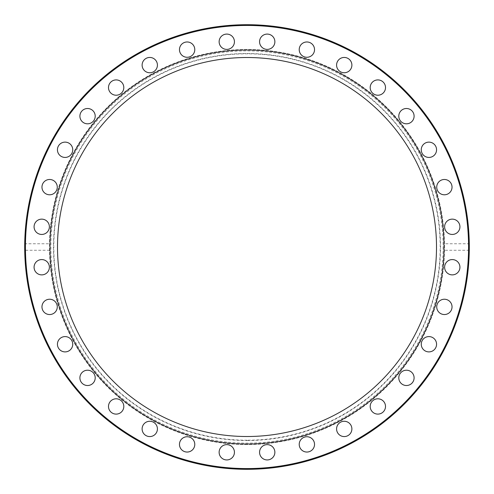 <?xml version="1.0" encoding="UTF-8"?>
<svg xmlns="http://www.w3.org/2000/svg" width="494" height="494" viewBox="0 0 494 494"><rect width="100%" height="100%" fill="white"/><g stroke="black" fill="none" stroke-linecap="round" stroke-linejoin="round"><path stroke-width="0.37" stroke-dasharray="2.47 1.85" d="M444.081 247.012A197.081 197.081 0 0 1 247 444.094A197.081 197.081 0 0 1 49.919 247.012A197.081 197.081 0 0 1 247 49.931A197.081 197.081 0 0 1 444.081 247.012A197.081 197.081 0 0 1 247 444.094A197.081 197.081 0 0 1 49.919 247.012A197.081 197.081 0 0 1 247 49.931A197.081 197.081 0 0 1 444.081 247.012M247 444.532A197.52 197.52 0 0 1 75.946 148.249A197.52 197.52 0 0 1 418.054 148.249A197.52 197.52 0 0 1 247 444.532A197.52 197.52 0 0 1 75.946 148.249A197.52 197.52 0 0 1 418.054 148.249A197.52 197.52 0 0 1 247 444.532M247 444.094A197.081 197.081 0 0 0 444.057 243.703A197.081 197.081 0 0 0 244.796 49.943A197.081 197.081 0 0 0 49.919 248.112A197.081 197.081 0 0 0 247 444.094M469.288 249.427A222.3 222.3 0 0 1 247 469.312A222.3 222.3 0 0 1 24.712 249.427A222.3 222.3 0 0 0 247 469.312A222.3 222.3 0 0 0 469.288 249.427L469.288 244.592L468.547 243.752L444.057 243.752A197.081 197.081 0 0 0 247 49.931A197.081 197.081 0 0 0 49.943 243.752L25.453 243.752L24.712 244.592L24.712 249.427L25.453 250.273L49.943 250.273L49.943 243.752M49.943 250.273A197.081 197.081 0 0 0 247 444.094A197.081 197.081 0 0 0 444.057 250.273L468.547 250.273A221.571 221.571 0 0 1 247 468.584A221.571 221.571 0 0 1 25.453 250.273M444.057 243.752L444.057 250.273M259.714 40.249A7.651 7.651 0 0 0 269.675 48.986A7.651 7.651 0 0 0 272.262 35.988A7.651 7.651 0 0 0 259.714 40.249M299.802 46.702A7.651 7.651 0 0 0 307.873 57.218A7.651 7.651 0 0 0 312.949 44.966A7.651 7.651 0 0 0 299.802 46.702M337.871 60.848A7.651 7.651 0 0 0 343.731 72.735A7.651 7.651 0 0 0 351.098 61.719A7.651 7.651 0 0 0 337.871 60.848M372.439 82.152A7.651 7.651 0 0 0 375.872 94.959A7.651 7.651 0 0 0 385.246 85.586A7.651 7.651 0 0 0 372.439 82.152M402.196 109.792A7.651 7.651 0 0 0 403.061 123.018A7.651 7.651 0 0 0 414.083 115.658A7.651 7.651 0 0 0 402.196 109.792M425.982 142.71A7.651 7.651 0 0 0 424.253 155.851A7.651 7.651 0 0 0 436.498 150.775A7.651 7.651 0 0 0 425.982 142.71M442.89 179.631A7.651 7.651 0 0 0 438.629 192.178A7.651 7.651 0 0 0 451.633 189.597A7.651 7.651 0 0 0 442.89 179.631M452.269 219.138A7.651 7.651 0 0 0 445.644 230.618A7.651 7.651 0 0 0 458.901 230.618A7.651 7.651 0 0 0 452.269 219.138M40.236 234.298A7.651 7.651 0 0 0 48.974 224.332A7.651 7.651 0 0 0 35.976 221.744A7.651 7.651 0 0 0 40.236 234.298M46.689 194.204A7.651 7.651 0 0 0 57.205 186.139A7.651 7.651 0 0 0 44.96 181.063A7.651 7.651 0 0 0 46.689 194.204M60.836 156.141A7.651 7.651 0 0 0 72.729 150.281A7.651 7.651 0 0 0 61.707 142.914A7.651 7.651 0 0 0 60.836 156.141M82.146 121.567A7.651 7.651 0 0 0 94.947 118.14A7.651 7.651 0 0 0 85.573 108.766A7.651 7.651 0 0 0 82.146 121.567M109.785 91.816A7.651 7.651 0 0 0 123.012 90.952A7.651 7.651 0 0 0 115.645 79.929A7.651 7.651 0 0 0 109.785 91.816M142.698 68.03A7.651 7.651 0 0 0 155.838 69.759A7.651 7.651 0 0 0 150.769 57.514A7.651 7.651 0 0 0 142.698 68.03M179.618 51.123A7.651 7.651 0 0 0 192.172 55.384A7.651 7.651 0 0 0 189.585 42.379A7.651 7.651 0 0 0 179.618 51.123M219.132 41.737A7.651 7.651 0 0 0 230.612 48.369A7.651 7.651 0 0 0 230.612 35.111A7.651 7.651 0 0 0 219.132 41.737M41.731 274.88A7.651 7.651 0 0 0 48.356 263.401A7.651 7.651 0 0 0 35.099 263.401A7.651 7.651 0 0 0 41.731 274.88M51.11 314.394A7.651 7.651 0 0 0 55.371 301.84A7.651 7.651 0 0 0 42.367 304.428A7.651 7.651 0 0 0 51.11 314.394M68.018 351.314A7.651 7.651 0 0 0 69.747 338.174A7.651 7.651 0 0 0 57.502 343.244A7.651 7.651 0 0 0 68.018 351.314M91.804 384.227A7.651 7.651 0 0 0 90.939 371A7.651 7.651 0 0 0 79.917 378.367A7.651 7.651 0 0 0 91.804 384.227M121.561 411.866A7.651 7.651 0 0 0 118.128 399.066A7.651 7.651 0 0 0 108.754 408.439A7.651 7.651 0 0 0 121.561 411.866M156.129 433.17A7.651 7.651 0 0 0 150.269 421.283A7.651 7.651 0 0 0 142.902 432.306A7.651 7.651 0 0 0 156.129 433.17M194.198 447.323A7.651 7.651 0 0 0 186.127 436.807A7.651 7.651 0 0 0 181.051 449.052A7.651 7.651 0 0 0 194.198 447.323M234.286 453.776A7.651 7.651 0 0 0 224.325 445.038A7.651 7.651 0 0 0 221.738 458.037A7.651 7.651 0 0 0 234.286 453.776M274.868 452.282A7.651 7.651 0 0 0 263.388 445.656A7.651 7.651 0 0 0 263.388 458.907A7.651 7.651 0 0 0 274.868 452.282M314.382 442.902A7.651 7.651 0 0 0 301.828 438.641A7.651 7.651 0 0 0 304.415 451.639A7.651 7.651 0 0 0 314.382 442.902M351.302 425.995A7.651 7.651 0 0 0 338.162 424.26A7.651 7.651 0 0 0 343.231 436.511A7.651 7.651 0 0 0 351.302 425.995M384.215 402.202A7.651 7.651 0 0 0 370.988 403.073A7.651 7.651 0 0 0 378.355 414.096A7.651 7.651 0 0 0 384.215 402.202M411.854 372.451A7.651 7.651 0 0 0 399.053 375.885A7.651 7.651 0 0 0 408.427 385.258A7.651 7.651 0 0 0 411.854 372.451M433.164 337.877A7.651 7.651 0 0 0 421.271 343.744A7.651 7.651 0 0 0 432.293 351.104A7.651 7.651 0 0 0 433.164 337.877M447.311 299.815A7.651 7.651 0 0 0 436.795 307.886A7.651 7.651 0 0 0 449.04 312.955A7.651 7.651 0 0 0 447.311 299.815M453.764 259.721A7.651 7.651 0 0 0 445.026 269.687A7.651 7.651 0 0 0 458.024 272.274A7.651 7.651 0 0 0 453.764 259.721M24.712 244.592A222.3 222.3 0 0 1 247 24.712A222.3 222.3 0 0 1 469.288 244.592A222.3 222.3 0 0 0 247 24.712A222.3 222.3 0 0 0 24.712 244.592M436.505 247.012A189.505 189.505 0 0 1 152.251 411.125A189.505 189.505 0 0 1 152.251 82.899A189.505 189.505 0 0 1 436.505 247.012M443.865 247.012A196.865 196.865 0 0 0 247 50.147A196.865 196.865 0 0 0 50.135 247.012A196.865 196.865 0 0 0 247 443.871A196.865 196.865 0 0 0 443.865 247.012M247 443.871A196.865 196.865 0 0 0 417.486 148.577A196.865 196.865 0 0 0 76.514 148.577A196.865 196.865 0 0 0 247 443.871M247 440.203A193.191 193.191 0 0 1 79.688 150.417A193.191 193.191 0 0 1 414.312 150.417A193.191 193.191 0 0 1 247 440.203M247 440.518A193.512 193.512 0 0 0 414.583 150.256A193.512 193.512 0 0 0 79.417 150.256A193.512 193.512 0 0 0 247 440.518M247 444.507A197.501 197.501 0 0 1 75.959 148.262A197.501 197.501 0 0 1 418.041 148.262A197.501 197.501 0 0 1 247 444.507M468.547 243.752A221.571 221.571 0 0 0 247 25.441A221.571 221.571 0 0 0 25.453 243.752M443.137 247.012A196.137 196.137 0 0 1 148.935 416.868A196.137 196.137 0 0 1 148.935 77.15A196.137 196.137 0 0 1 443.137 247.012"/><path stroke-width="0.74" d="M468.547 250.273L469.288 249.427M259.714 40.249A7.651 7.651 0 0 1 268.711 34.234A7.651 7.651 0 0 1 274.726 43.231A7.651 7.651 0 0 1 265.723 49.246A7.651 7.651 0 0 1 259.714 40.249M299.802 46.702A7.651 7.651 0 0 1 309.806 42.558A7.651 7.651 0 0 1 313.943 52.555A7.651 7.651 0 0 1 303.946 56.699A7.651 7.651 0 0 1 299.802 46.702M337.871 60.848A7.651 7.651 0 0 1 348.486 58.737A7.651 7.651 0 0 1 350.598 69.351A7.651 7.651 0 0 1 339.983 71.463A7.651 7.651 0 0 1 337.871 60.848M372.439 82.152A7.651 7.651 0 0 1 383.264 82.152A7.651 7.651 0 0 1 383.264 92.977A7.651 7.651 0 0 1 372.439 92.977A7.651 7.651 0 0 1 372.439 82.152M402.196 109.792A7.651 7.651 0 0 1 412.811 111.903A7.651 7.651 0 0 1 410.699 122.518A7.651 7.651 0 0 1 400.084 120.406A7.651 7.651 0 0 1 402.196 109.792M425.982 142.71A7.651 7.651 0 0 1 435.98 146.848A7.651 7.651 0 0 1 431.836 156.851A7.651 7.651 0 0 1 421.839 152.708A7.651 7.651 0 0 1 425.982 142.71M442.89 179.631A7.651 7.651 0 0 1 451.887 185.639A7.651 7.651 0 0 1 445.878 194.642A7.651 7.651 0 0 1 436.875 188.628A7.651 7.651 0 0 1 442.89 179.631M452.269 219.138A7.651 7.651 0 0 1 459.926 226.795A7.651 7.651 0 0 1 452.269 234.446A7.651 7.651 0 0 1 444.619 226.795A7.651 7.651 0 0 1 452.269 219.138M453.764 259.721A7.651 7.651 0 0 1 459.778 268.724A7.651 7.651 0 0 1 450.781 274.732A7.651 7.651 0 0 1 444.767 265.735A7.651 7.651 0 0 1 453.764 259.721M447.311 299.815A7.651 7.651 0 0 1 451.454 309.812A7.651 7.651 0 0 1 441.457 313.956A7.651 7.651 0 0 1 437.314 303.958A7.651 7.651 0 0 1 447.311 299.815M433.164 337.877A7.651 7.651 0 0 1 435.276 348.492A7.651 7.651 0 0 1 424.661 350.604A7.651 7.651 0 0 1 422.549 339.989A7.651 7.651 0 0 1 433.164 337.877M411.854 372.451A7.651 7.651 0 0 1 411.854 383.276A7.651 7.651 0 0 1 401.035 383.276A7.651 7.651 0 0 1 401.035 372.451A7.651 7.651 0 0 1 411.854 372.451M384.215 402.202A7.651 7.651 0 0 1 382.103 412.817A7.651 7.651 0 0 1 371.488 410.705A7.651 7.651 0 0 1 373.6 400.091A7.651 7.651 0 0 1 384.215 402.202M351.302 425.995A7.651 7.651 0 0 1 347.159 435.992A7.651 7.651 0 0 1 337.161 431.849A7.651 7.651 0 0 1 341.305 421.851A7.651 7.651 0 0 1 351.302 425.995M314.382 442.902A7.651 7.651 0 0 1 308.367 451.899A7.651 7.651 0 0 1 299.37 445.884A7.651 7.651 0 0 1 305.385 436.887A7.651 7.651 0 0 1 314.382 442.902M274.868 452.282A7.651 7.651 0 0 1 267.217 459.939A7.651 7.651 0 0 1 259.566 452.282A7.651 7.651 0 0 1 267.217 444.631A7.651 7.651 0 0 1 274.868 452.282M234.286 453.776A7.651 7.651 0 0 1 225.289 459.791A7.651 7.651 0 0 1 219.274 450.787A7.651 7.651 0 0 1 228.277 444.779A7.651 7.651 0 0 1 234.286 453.776M194.198 447.323A7.651 7.651 0 0 1 184.194 451.467A7.651 7.651 0 0 1 180.057 441.463A7.651 7.651 0 0 1 190.054 437.326A7.651 7.651 0 0 1 194.198 447.323M156.129 433.17A7.651 7.651 0 0 1 145.514 435.282A7.651 7.651 0 0 1 143.402 424.667A7.651 7.651 0 0 1 154.017 422.555A7.651 7.651 0 0 1 156.129 433.17M121.561 411.866A7.651 7.651 0 0 1 110.736 411.866A7.651 7.651 0 0 1 110.736 401.042A7.651 7.651 0 0 1 121.561 401.042A7.651 7.651 0 0 1 121.561 411.866M91.804 384.227A7.651 7.651 0 0 1 81.189 382.115A7.651 7.651 0 0 1 83.301 371.5A7.651 7.651 0 0 1 93.916 373.612A7.651 7.651 0 0 1 91.804 384.227M68.018 351.314A7.651 7.651 0 0 1 58.02 347.171A7.651 7.651 0 0 1 62.164 337.174A7.651 7.651 0 0 1 72.161 341.317A7.651 7.651 0 0 1 68.018 351.314M51.11 314.394A7.651 7.651 0 0 1 42.114 308.38A7.651 7.651 0 0 1 48.122 299.383A7.651 7.651 0 0 1 57.125 305.391A7.651 7.651 0 0 1 51.11 314.394M41.731 274.88A7.651 7.651 0 0 1 34.074 267.229A7.651 7.651 0 0 1 41.731 259.572A7.651 7.651 0 0 1 49.381 267.229A7.651 7.651 0 0 1 41.731 274.88M40.236 234.298A7.651 7.651 0 0 1 34.222 225.301A7.651 7.651 0 0 1 43.219 219.287A7.651 7.651 0 0 1 49.233 228.284A7.651 7.651 0 0 1 40.236 234.298M46.689 194.204A7.651 7.651 0 0 1 42.546 184.206A7.651 7.651 0 0 1 52.543 180.063A7.651 7.651 0 0 1 56.687 190.067A7.651 7.651 0 0 1 46.689 194.204M60.836 156.141A7.651 7.651 0 0 1 58.724 145.526A7.651 7.651 0 0 1 69.339 143.414A7.651 7.651 0 0 1 71.451 154.029A7.651 7.651 0 0 1 60.836 156.141M82.146 121.567A7.651 7.651 0 0 1 82.146 110.749A7.651 7.651 0 0 1 92.965 110.749A7.651 7.651 0 0 1 92.965 121.567A7.651 7.651 0 0 1 82.146 121.567M109.785 91.816A7.651 7.651 0 0 1 111.897 81.201A7.651 7.651 0 0 1 122.512 83.313A7.651 7.651 0 0 1 120.4 93.928A7.651 7.651 0 0 1 109.785 91.816M142.698 68.03A7.651 7.651 0 0 1 146.842 58.033A7.651 7.651 0 0 1 156.839 62.17A7.651 7.651 0 0 1 152.695 72.173A7.651 7.651 0 0 1 142.698 68.03M179.618 51.123A7.651 7.651 0 0 1 185.633 42.12A7.651 7.651 0 0 1 194.63 48.134A7.651 7.651 0 0 1 188.615 57.131A7.651 7.651 0 0 1 179.618 51.123M219.132 41.737A7.651 7.651 0 0 1 226.783 34.086A7.651 7.651 0 0 1 234.434 41.737A7.651 7.651 0 0 1 226.783 49.394A7.651 7.651 0 0 1 219.132 41.737M436.505 247.012A189.505 189.505 0 0 1 152.251 411.125A189.505 189.505 0 0 1 152.251 82.899A189.505 189.505 0 0 1 436.505 247.012M469.3 247.012A222.3 222.3 0 0 0 248.21 24.712A222.3 222.3 0 0 0 24.712 244.592A222.3 222.3 0 0 0 245.79 469.306A222.3 222.3 0 0 0 469.3 247.012A222.3 222.3 0 0 0 248.21 24.712A222.3 222.3 0 0 0 24.712 244.592A222.3 222.3 0 0 0 245.79 469.306A222.3 222.3 0 0 0 469.3 247.012M468.571 247.012A221.571 221.571 0 0 1 136.214 438.894A221.571 221.571 0 0 1 136.214 55.124A221.571 221.571 0 0 1 468.571 247.012"/></g></svg>
